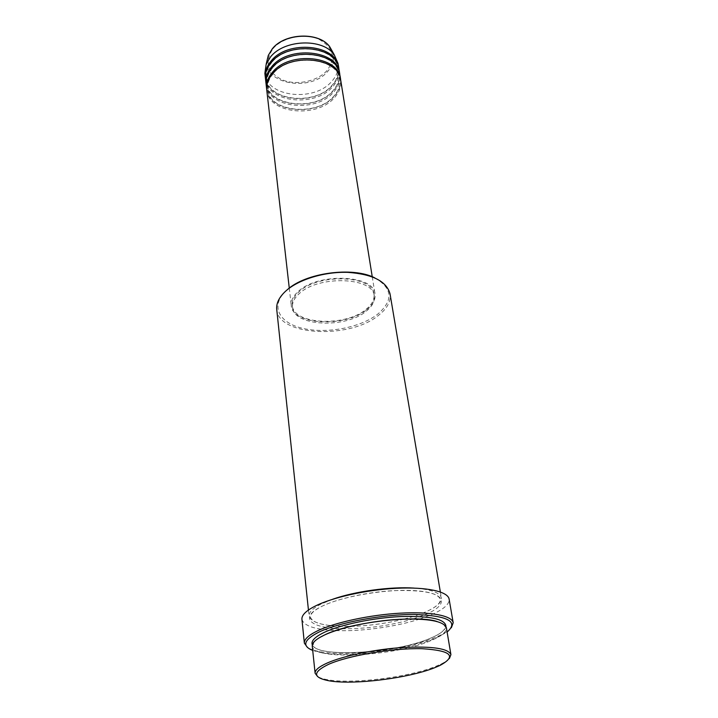 <?xml version="1.0" encoding="UTF-8"?>
<svg xmlns="http://www.w3.org/2000/svg" width="718" height="718" viewBox="0 0 718 718"><rect width="100%" height="100%" fill="white"/><g stroke="black" fill="none" stroke-linecap="round" stroke-linejoin="round"><path stroke-width="0.54" stroke-dasharray="3.59 2.69" d="M266.764 90.091C268.263 113.534 316.27 118.676 334.112 98.052C339.363 92.416 341.544 86.384 340.673 79.967M266.701 89.382C269.106 112.394 316.306 117.007 333.906 96.67C338.932 91.258 341.149 85.46 340.538 79.267M266.127 84.482C267.635 108.005 315.489 113.202 333.26 92.532C338.483 86.878 340.655 80.829 339.776 74.394M266.064 83.782C268.46 106.865 315.534 111.541 333.053 91.159C338.061 85.729 340.26 79.913 339.65 73.703M265.498 78.908C267.015 102.503 314.726 107.763 332.416 87.04C337.613 81.376 339.767 75.318 338.887 68.856M265.427 78.208C267.832 101.373 314.753 106.12 332.201 85.675C337.191 80.237 339.381 74.403 338.761 68.165M449.432 658.451C447.718 660.345 444.792 662.274 440.664 664.24L435.099 666.618C408.12 677.379 351.973 684.281 327.579 679.731C323.073 678.95 319.734 677.882 317.58 676.518M374.823 277.884C392.629 288.304 393.599 300.393 377.713 314.152C360.319 327.758 326.295 334.094 302.511 328.314C278.521 322.732 269.824 305.258 286.697 290.251L287.092 289.901M276.735 309.422C278.153 336.186 350.088 339.336 378.664 315.247C387.235 308.48 391.023 301.363 390.045 293.904M312.707 650.445L320.497 652.527C347.503 657.957 406.478 650.652 435.117 638.419L447.108 632.037M451.353 627.747C449.288 630.126 445.833 632.522 440.969 634.927L435.826 637.252C406.72 649.709 346.875 657.123 319.393 651.576C314.071 650.571 310.095 649.198 307.466 647.457M312.258 646.173C312.375 660.775 395.385 656.27 430.917 640.618C441.579 636.157 446.731 631.876 446.399 627.801M332.685 599.243L320.838 604.161C312.68 608.388 308.758 612.346 309.081 616.035C311.513 623.233 325.371 626.679 350.653 626.365M350.833 626.365C368.783 625.845 386.481 623.421 403.911 619.095M404.081 619.051C412.671 616.861 420.066 614.393 426.268 611.646C436.732 606.934 441.758 602.357 441.355 597.914C440.143 592.646 431.06 589.37 414.098 588.087M366.826 309.593C372.974 304.629 375.702 299.442 375.02 294.021C374.302 274.662 317.966 272.355 298.212 291.508C293.097 296.112 290.772 300.77 291.248 305.5C292.244 325.272 345.879 327.659 366.826 309.593M366.009 309.377C371.987 304.54 374.643 299.487 373.979 294.218C373.279 275.335 318.379 273.082 299.11 291.741C294.102 296.238 291.831 300.788 292.298 305.401C293.267 324.671 345.6 327.004 366.009 309.377M366.279 311.154C372.274 306.326 374.931 301.273 374.266 296.013C373.575 277.175 318.621 274.94 299.325 293.572C294.317 298.06 292.046 302.61 292.504 307.214C293.474 326.448 345.843 328.754 366.279 311.154M419.572 619.104L432.101 614.411C443.895 609.169 449.567 604.071 449.118 599.108M264.861 73.371C266.396 97.038 313.954 102.36 331.572 81.592C336.742 75.911 338.887 69.834 337.998 63.355M301.928 619.275C303.633 625.854 314.906 629.623 335.755 630.583M335.862 630.592C361.091 631.625 395.447 626.922 419.465 619.14M272.876 48.815C282.201 37.453 304.109 32.768 318.613 39.104C333.592 47.478 336.32 58.041 326.798 70.795C317.141 81.43 296.893 85.639 282.695 80.03C267.491 72.536 264.215 62.125 272.876 48.815M267.051 60.518C263.712 84.221 310.508 92.146 327.579 71.576C333.215 65.212 334.83 58.544 332.443 51.561M445.968 626.572C445.106 630.341 439.963 634.209 430.531 638.176C396.336 653.272 317.15 658.271 312.339 644.881M413.317 618.925L426.654 614.034C448.678 604.475 446.3 593.283 417.445 590.851C388.896 588.266 341.678 596.093 321.125 606.71C298.455 617.875 310.768 628.223 341.732 628.735M341.858 628.735C366.117 629.004 389.901 625.755 413.191 618.961M273.136 73.748C268.891 78.774 267.051 83.961 267.617 89.319C268.9 111.775 315.929 116.89 333.305 96.777C338.366 91.339 340.476 85.559 339.641 79.447C338.259 57.557 289.471 52.665 273.136 73.748M272.463 68.093C268.245 73.137 266.414 78.343 266.979 83.71C268.272 106.246 315.157 111.425 332.452 91.267C337.496 85.81 339.596 80.012 338.752 73.882C337.352 51.911 288.726 46.966 272.463 68.093M271.799 62.484C267.59 67.537 265.777 72.751 266.342 78.145C267.652 100.762 314.385 105.986 331.608 85.783C336.625 80.308 338.708 74.501 337.864 68.345C336.437 46.302 287.99 41.312 271.799 62.484M439.829 665.514L440.664 664.24M440.17 636.139L440.969 634.927M319.555 637.602C315.202 640.303 313.138 642.691 313.371 644.764C312.752 657.679 395.124 653.999 429.974 638.437C440.296 634.102 445.286 630.198 444.945 626.742C444.613 624.678 441.983 622.937 437.065 621.51M404.18 619.051C412.527 616.906 419.707 614.527 425.702 611.907C435.862 607.356 440.735 603.165 440.331 599.35C438.025 592.808 422.714 589.891 394.397 590.609C367.769 591.919 337.146 598.713 321.852 606.342C313.919 610.372 310.113 613.971 310.445 617.139C312.51 623.457 325.882 626.545 350.564 626.392M350.734 626.392C368.756 625.872 386.517 623.439 404.01 619.087M372.247 276.762L375.02 294.021M373.979 294.218L374.266 296.013M440.349 591.964L441.355 597.914M308.444 610.031L309.081 616.035M292.298 305.401L292.504 307.214M289.273 288.124L291.248 305.5M320.497 652.527L319.393 651.576M328.718 680.736L327.579 679.731"/><path stroke-width="1.08" d="M372.247 276.762L340.673 79.967C339.049 57.126 289.228 52.208 272.454 73.873C268.083 79.079 266.19 84.482 266.764 90.091L289.273 288.124M340.538 79.267L340.449 78.567C338.815 55.717 289.04 50.772 272.293 72.455C267.922 77.661 266.028 83.073 266.602 88.682L266.701 89.382M340.449 78.567L339.776 74.394C338.133 51.481 288.483 46.499 271.79 68.219C267.428 73.433 265.543 78.854 266.127 84.482L266.602 88.682M339.65 73.703L339.551 73.003C337.9 50.08 288.295 45.081 271.619 66.81C267.267 72.033 265.391 77.454 265.965 83.082L266.064 83.782M339.551 73.003L338.887 68.856C337.218 45.88 287.747 40.836 271.126 62.601C266.791 67.833 264.915 73.263 265.498 78.908L265.965 83.082M338.761 68.165L338.663 67.474C336.993 44.48 287.559 39.427 270.955 61.201C266.629 66.433 264.754 71.872 265.337 77.517L265.427 78.208M434.363 667.839L439.829 665.514C457.24 656.09 451.209 650.481 421.726 648.686C392.773 647.986 348.517 655.471 328.62 664.312C312.581 672.075 312.608 677.55 328.718 680.736C352.655 685.178 407.878 678.384 434.363 667.839M317.58 676.518L315.112 673.251C314.852 670.154 318.945 666.717 327.399 662.938C343.563 655.812 375.424 649.225 403.076 647.465C432.46 646.083 448.409 648.48 450.922 654.645L449.432 658.451M287.092 289.901C305.419 272.813 352.574 266.351 374.823 277.884M440.349 591.964L390.045 293.904C386.67 281.33 372.597 274.15 347.835 272.364C324.644 271.548 298.679 279.446 285.89 290.943C279.194 297.055 276.143 303.211 276.735 309.422L308.444 610.031M447.108 632.037C458.919 621.698 448.265 615.838 415.157 614.464C383.206 614.15 338.977 622.38 318.702 632.217C303.759 639.891 301.757 645.967 312.707 650.445M307.466 647.457L304.36 643.149C304.037 639.388 308.417 635.286 317.491 630.844C335.001 622.398 369.95 614.85 400.384 613.163C430.863 611.449 452.143 615.703 453.193 622.766L451.353 627.747M450.922 654.645L446.399 627.801C443.796 621.043 427.982 618.225 398.939 619.329C371.61 620.855 340.197 627.577 324.294 635.107C315.983 639.101 311.962 642.789 312.258 646.173L315.112 673.251M414.098 588.087C390.583 586.453 354.889 591.345 332.685 599.243M453.193 622.766L449.118 599.108C447.978 591.551 426.842 586.785 396.686 588.284C366.584 589.756 332.075 597.439 314.825 606.27C305.877 610.91 301.578 615.245 301.928 619.275L304.36 643.149M338.663 67.474L337.998 63.355L334.184 54.667C322.965 38.045 284.059 39.355 270.462 57.027L266.207 63.974L264.861 73.371L265.337 77.517M332.443 51.561L329.831 46.93C319.591 31.763 284.507 32.92 272.176 49.012L268.317 55.349L267.051 60.518M312.339 644.881C310.732 641.192 314.619 637.063 324.006 632.495C340.413 624.66 373.432 617.767 401.254 616.547C430.755 615.847 445.663 619.194 445.968 626.572M266.207 63.974L268.317 55.349L272.212 48.923C284.579 32.768 319.456 31.61 329.831 46.93L334.184 54.667M437.065 621.51C416.978 614.59 349.854 622.3 325.021 634.739L319.555 637.602"/></g></svg>
